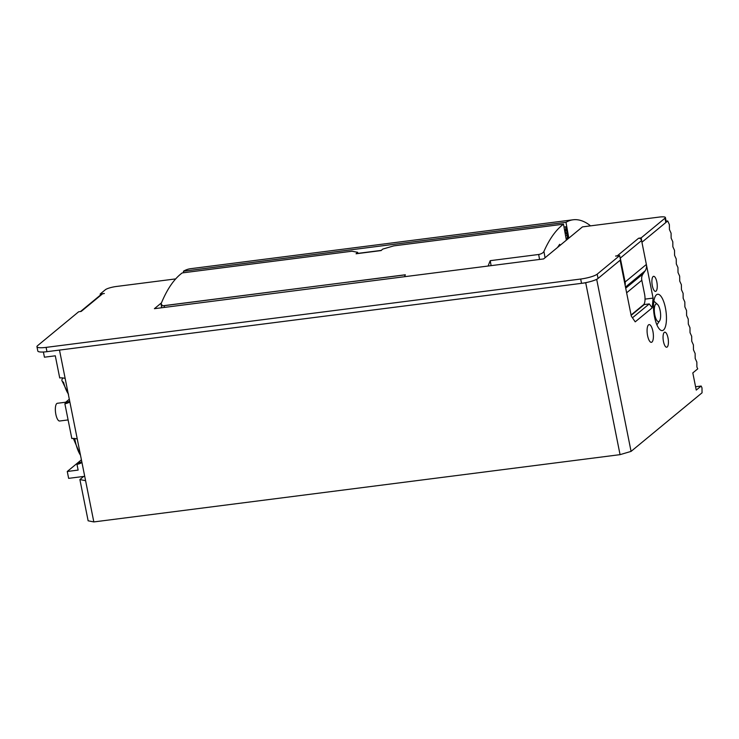 <?xml version="1.0" encoding="UTF-8"?>
<svg xmlns="http://www.w3.org/2000/svg" width="739" height="739" viewBox="0 0 739 739"><rect width="100%" height="100%" fill="white"/><g stroke="black" fill="none" stroke-linecap="round" stroke-linejoin="round"><path stroke-width="1.11" d="M663.493 330.037A18.309 6.106 -97.3 0 1 662.292 330.592A18.309 6.106 -97.3 0 1 654.191 315.073A18.309 6.106 -97.3 0 1 656.454 294.806A18.309 6.106 -97.3 0 1 657.655 294.261A18.309 6.106 -97.3 0 1 665.756 309.77A18.309 6.106 -97.3 0 1 663.493 330.037M651.955 342.065A8.933 2.984 -97.3 0 1 651.373 342.333A8.933 2.984 -97.3 0 1 647.419 334.758A8.933 2.984 -97.3 0 1 648.528 324.874A8.933 2.984 -97.3 0 1 649.11 324.606A8.933 2.984 -97.3 0 1 653.064 332.171A8.933 2.984 -97.3 0 1 651.955 342.065M667.197 347.007A7.593 2.531 -97.3 0 1 666.698 347.228A7.593 2.531 -97.3 0 1 663.336 340.799A7.593 2.531 -97.3 0 1 664.278 332.402A7.593 2.531 -97.3 0 1 664.767 332.171A7.593 2.531 -97.3 0 1 668.13 338.601A7.593 2.531 -97.3 0 1 667.197 347.007M656.029 291.157A7.593 2.531 -97.3 0 1 655.539 291.378A7.593 2.531 -97.3 0 1 652.177 284.949A7.593 2.531 -97.3 0 1 653.11 276.543A7.593 2.531 -97.3 0 1 653.609 276.321A7.593 2.531 -97.3 0 1 656.971 282.751A7.593 2.531 -97.3 0 1 656.029 291.157M631.069 451.39L702.05 392.806L701.985 387.855L701.163 386.035L696.24 390.09L692.812 372.909L697.727 368.853L696.895 367.034L696.84 362.073L695.187 358.433L695.122 353.482L693.468 349.843L693.404 344.891L691.75 341.252L691.686 336.3L690.032 332.661L689.967 327.71L688.314 324.07L688.249 319.109L686.596 315.479L686.54 310.519L684.877 306.879L684.822 301.928L683.159 298.288L683.104 293.337L681.45 289.697L681.386 284.746L679.732 281.106L679.668 276.155L678.014 272.515L677.949 267.555L676.296 263.925L676.231 258.964L674.578 255.324L674.522 250.373L672.859 246.734L672.804 241.782L671.141 238.143L671.086 233.191L669.432 229.552L669.368 224.601L667.714 220.961L641.923 242.244L653.082 298.094L652.232 307.803L635.217 321.844L631.282 316.08L620.123 260.23L596.724 279.536L631.069 451.39L620.058 454.651L93.825 521.928L88.135 520.801L79.895 479.556L85.585 480.683L59.489 350.083L585.713 282.806L620.058 454.651M93.825 521.928L85.585 480.683M83.683 476.433L79.895 479.556M701.163 386.035L695.575 386.746M596.724 279.536L595.117 280.016M587.329 282.326L585.713 282.806M667.714 220.961L666.125 221.164M652.232 307.803L649.267 303.914L632.455 317.798M649.267 303.914L644.26 304.551L644.353 303.535M645.036 299.119L653.082 298.094M631.143 315.377L644.26 304.551M348.485 282.049L164.206 305.678A4.462 0.619 169.9 0 1 162.525 305.826L405.323 274.779A227.741 75.96 82.7 0 0 405.221 275.056A227.741 75.96 82.7 0 0 404.593 276.709M348.346 282.132A32.285 30.105 58.7 0 1 350.665 281.744A32.285 30.105 58.7 0 1 353.011 281.531L353.15 281.448M488.128 266.031A227.741 75.96 -97.3 0 1 490.225 260.673L538.676 254.484C541.345 253.948 543.091 252.932 543.922 251.436A227.741 75.96 -97.3 0 1 563.506 224.176L393.739 245.884L382.71 249.108A227.741 75.96 -97.3 0 0 381.139 250.567L356.078 253.773A227.741 75.96 82.7 0 1 357.658 252.313L351.976 251.223L182.2 272.922A227.741 75.96 82.7 0 0 161.111 303.729L162.525 305.826M161.573 307.775L161.111 303.729M491.112 265.643L490.225 260.673M405.184 274.862L353.011 281.531M563.506 224.176L566.36 240.175M559.913 245.496L559.682 244.313L557.492 247.5M357.87 253.542L357.658 252.313M615.633 256.119L619.661 255.611L597.195 274.151A13.394 2.605 168.7 0 1 580.678 279.037L46.104 347.385A13.394 2.605 168.7 0 1 36.95 346.72A13.394 2.605 168.7 0 1 37.56 345.695L78.63 311.793L81.272 311.368A2.679 2.476 -129.5 0 0 80.634 311.544M615.624 256.027L617.287 255.814A2.679 2.476 50.5 0 1 617.97 255.823M161.481 302.842L154.396 308.69L543.636 258.927L582.452 226.891L659.299 217.072A8.933 1.737 168.7 0 1 665.396 217.515A8.933 1.737 168.7 0 1 664.989 218.199L641.193 237.838L638.561 238.263A2.679 2.476 50.5 0 1 641.581 240.526L646.366 264.46A8.933 8.24 50.5 0 1 645.129 270.844L643.041 273.892A8.933 8.24 -129.5 0 0 641.812 280.275L626.635 292.801M81.272 311.368L102.545 293.817L104.347 293.494L100.171 294.02L105.354 289.743A8.933 1.737 168.7 0 1 116.365 286.483L175.697 278.899M102.545 293.817A2.679 2.476 -129.5 0 0 101.354 294.325L80.468 311.562M36.95 346.72L37.809 351.016A13.394 2.605 -11.3 0 0 46.963 351.681L46.104 347.385M580.678 279.037L581.538 283.333L46.963 351.681M581.538 283.333A13.394 2.605 -11.3 0 0 598.054 278.446L597.195 274.151M619.661 255.611L620.52 259.906L598.054 278.446M619.984 257.209A2.679 2.476 50.5 0 1 620.307 258.077L641.581 240.526M641.193 237.838L641.905 242.152M664.989 218.199L665.848 222.494L642.052 242.133M665.848 222.494A8.933 1.737 -11.3 0 0 666.255 221.811L665.396 217.515M100.171 294.02L100.384 295.12M646.366 264.46L625.092 282.012L620.307 258.077M631.069 315.017L643.586 304.68A8.933 2.984 -97.3 0 0 644.528 293.9L641.812 280.275M625.092 282.012A8.933 8.24 50.5 0 1 625.129 285.3M66.88 402.071L57.383 403.282A8.933 2.984 82.7 0 0 55.85 414.339A8.933 2.984 82.7 0 0 59.647 421.008L68.108 419.928M43.398 352.004L44.432 357.196L55.296 355.81L59.72 377.952A13.394 12.36 -129.5 0 1 65.161 378.451M81.41 459.806L67.267 471.482L78.131 470.087L76.976 464.304A13.394 12.36 -129.5 0 0 81.946 462.475M77.262 439.031A13.394 12.36 -129.5 0 0 71.822 438.532L64.866 403.725A13.394 12.36 -129.5 0 0 69.845 401.896M67.267 471.482L68.644 478.355L84.708 476.304M76.976 464.304L79.101 462.549A13.394 12.36 -129.5 0 0 81.826 461.866M64.866 403.725L67 401.97A13.394 12.36 -129.5 0 0 69.725 401.295M65.679 402.228L69.309 399.226M68.505 394.183L61.947 380.659A43.85 8.508 168.7 0 0 63.563 382.275A24.609 8.203 82.7 0 0 68.219 393.767M61.947 380.659A43.85 8.508 168.7 0 1 62.981 378.035L63.231 377.998M74.731 438.504A24.609 8.203 82.7 0 0 80.496 455.206L73.337 438.43M655.752 304.154A8.933 2.984 -97.3 0 1 657.451 304.32A8.933 2.984 -97.3 0 1 660.426 312.366A8.933 2.984 -97.3 0 1 659.576 320.902A8.933 2.984 -97.3 0 1 659.188 321.336A8.933 2.984 -97.3 0 1 654.809 314.943A8.933 2.984 -97.3 0 1 655.752 304.154M573.122 219.788L190.57 268.7A153.989 51.361 82.7 0 0 183.429 271.231L565.991 222.328A153.989 51.361 -97.3 0 1 573.122 219.788A153.989 51.361 -97.3 0 1 589.583 225.072A6.743 2.245 82.7 0 1 590.295 225.894M565.991 222.328L568.808 238.152M183.697 272.737L183.429 271.231M568.069 238.771L567.478 235.501L565.575 235.741L567.478 235.492L565.926 226.79L564.014 227.03M381.324 250.392L357.852 253.385M566.998 239.648L567.478 235.501L565.326 231.981L565.926 226.79M545.059 257.763L543.922 251.436M538.676 254.484L539.553 259.454M164.206 305.678L164.511 307.396M638.561 238.263L617.287 255.814M625.48 287.065L645.129 270.844M625.711 288.192L643.041 273.892M657.451 304.32L653.867 301.17M659.576 320.902L656.897 324.855"/></g></svg>
